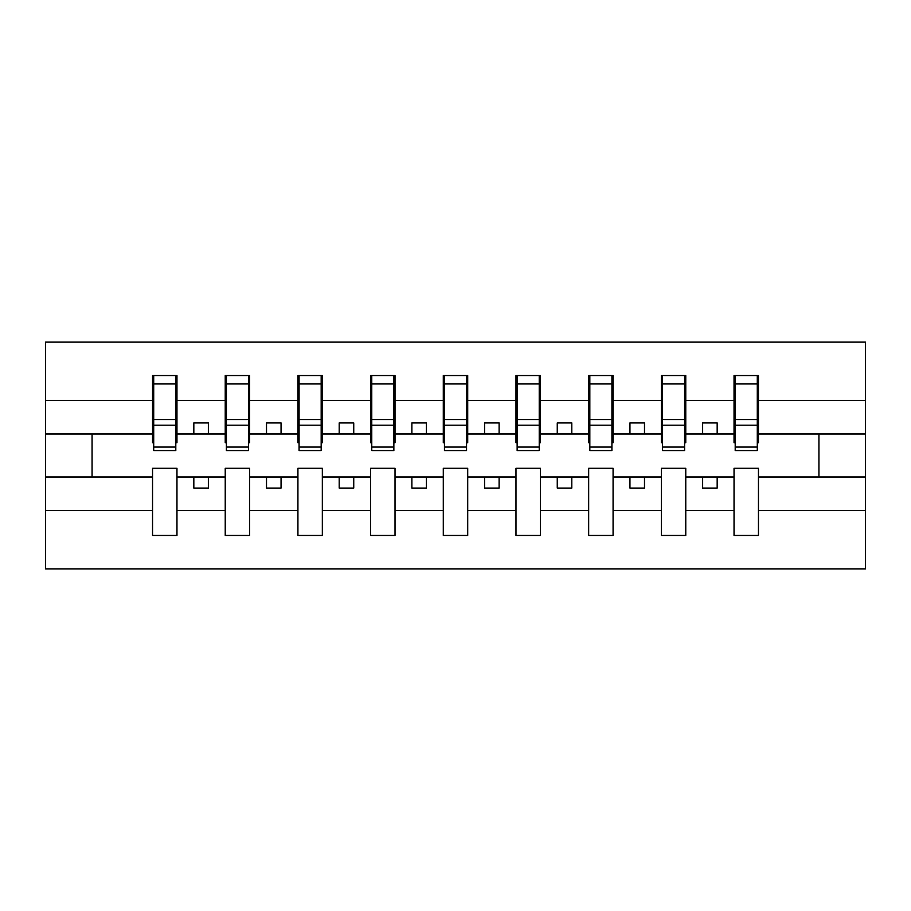 <?xml version="1.0" encoding="UTF-8"?>
<svg xmlns="http://www.w3.org/2000/svg" width="911" height="911" viewBox="0 0 911 911"><rect width="100%" height="100%" fill="white"/><g stroke="black" fill="none" stroke-linecap="round" stroke-linejoin="round"><path stroke-width="1.37" d="M734.038 510.593L685.767 510.593L685.767 468.288L661.352 468.288L661.352 510.593L613.08 510.593L613.08 468.288L588.665 468.288L588.665 510.593L540.394 510.593L540.394 468.288L515.979 468.288L515.979 510.593L467.707 510.593L467.707 468.288L443.293 468.288L443.293 510.593L395.021 510.593L395.021 468.288L370.606 468.288L370.606 510.593L322.335 510.593L322.335 468.288L297.92 468.288L297.92 510.593L249.648 510.593L249.648 468.288L225.233 468.288L225.233 510.593L176.962 510.593L176.962 468.288L152.547 468.288L152.547 510.593L45.55 510.593L45.55 568.885L865.45 568.885L865.45 510.593L758.453 510.593L758.453 535.452L734.038 535.452L734.038 477.011L702.632 477.011L702.632 488.068L717.173 488.068L717.173 477.011M758.453 510.593L758.453 468.288L734.038 468.288L734.038 477.011M661.352 510.593L661.352 535.452L685.767 535.452L685.767 510.593M588.665 510.593L588.665 535.452L613.08 535.452L613.08 510.593M515.979 510.593L515.979 535.452L540.394 535.452L540.394 510.593M443.293 510.593L443.293 535.452L467.707 535.452L467.707 510.593M370.606 510.593L370.606 535.452L395.021 535.452L395.021 510.593M297.92 510.593L297.92 535.452L322.335 535.452L322.335 510.593M225.233 510.593L225.233 535.452L249.648 535.452L249.648 510.593M735.2 447.062L757.292 447.062L757.292 450.558L735.2 450.558L735.2 375.548L734.038 375.548L734.038 400.407L685.767 400.407L685.767 442.712L684.605 442.712M735.2 442.712L734.038 442.712L734.038 400.407M662.513 447.062L684.605 447.062L684.605 450.558L662.513 450.558L662.513 375.548L661.352 375.548L661.352 400.407L613.08 400.407L613.08 442.712L611.919 442.712M662.513 442.712L661.352 442.712L661.352 400.407M589.827 447.062L611.919 447.062L611.919 450.558L589.827 450.558L589.827 375.548L588.665 375.548L588.665 400.407L540.394 400.407L540.394 442.712L539.232 442.712M589.827 442.712L588.665 442.712L588.665 400.407M517.141 447.062L539.232 447.062L539.232 450.558L517.141 450.558L517.141 375.548L515.979 375.548L515.979 400.407L467.707 400.407L467.707 442.712L466.546 442.712M517.141 442.712L515.979 442.712L515.979 400.407M444.454 447.062L466.546 447.062L466.546 450.558L444.454 450.558L444.454 375.548L443.293 375.548L443.293 400.407L395.021 400.407L395.021 442.712L393.859 442.712M444.454 442.712L443.293 442.712L443.293 400.407M371.768 447.062L393.859 447.062L393.859 450.558L371.768 450.558L371.768 375.548L370.606 375.548L370.606 400.407L322.335 400.407L322.335 442.712L321.173 442.712M371.768 442.712L370.606 442.712L370.606 400.407M299.081 447.062L321.173 447.062L321.173 450.558L299.081 450.558L299.081 375.548L297.92 375.548L297.92 400.407L249.648 400.407L249.648 442.712L248.487 442.712M299.081 442.712L297.92 442.712L297.92 400.407M226.395 447.062L248.487 447.062L248.487 450.558L226.395 450.558L226.395 375.548L225.233 375.548L225.233 400.407L176.962 400.407L176.962 375.548L175.8 375.548L175.8 450.558L153.708 450.558L153.708 425.209L175.8 425.209M226.395 442.712L225.233 442.712L225.233 400.407M152.547 510.593L152.547 535.452L176.962 535.452L176.962 510.593M153.708 425.209L153.708 375.548L152.547 375.548L152.547 400.407L45.55 400.407L45.55 342.115L865.45 342.115L865.45 400.407L758.453 400.407L758.453 442.712L757.292 442.712M153.708 442.712L152.547 442.712L152.547 400.407M734.038 375.548L758.453 375.548L758.453 400.407M661.352 375.548L685.767 375.548L685.767 400.407M588.665 375.548L613.08 375.548L613.08 400.407M515.979 375.548L540.394 375.548L540.394 400.407M443.293 375.548L467.707 375.548L467.707 400.407M370.606 375.548L395.021 375.548L395.021 400.407M297.92 375.548L322.335 375.548L322.335 400.407M225.233 375.548L249.648 375.548L249.648 400.407M152.547 375.548L176.962 375.548M702.632 477.011L685.767 477.011M734.038 433.989L717.173 433.989L717.173 422.932L702.632 422.932L702.632 433.989L685.767 433.989M702.632 433.989L717.173 433.989M644.487 488.068L644.487 477.011L629.945 477.011L629.945 488.068L644.487 488.068M629.945 477.011L613.08 477.011M661.352 477.011L644.487 477.011M661.352 433.989L644.487 433.989L644.487 422.932L629.945 422.932L629.945 433.989L613.08 433.989M629.945 433.989L644.487 433.989M571.801 488.068L571.801 477.011L557.259 477.011L557.259 488.068L571.801 488.068M557.259 477.011L540.394 477.011M588.665 477.011L571.801 477.011M588.665 433.989L571.801 433.989L571.801 422.932L557.259 422.932L557.259 433.989L540.394 433.989M557.259 433.989L571.801 433.989M499.114 488.068L499.114 477.011L484.572 477.011L484.572 488.068L499.114 488.068M484.572 477.011L467.707 477.011M515.979 477.011L499.114 477.011M515.979 433.989L499.114 433.989L499.114 422.932L484.572 422.932L484.572 433.989L467.707 433.989M484.572 433.989L499.114 433.989M426.428 488.068L426.428 477.011L411.886 477.011L411.886 488.068L426.428 488.068M411.886 477.011L395.021 477.011M443.293 477.011L426.428 477.011M443.293 433.989L426.428 433.989L426.428 422.932L411.886 422.932L411.886 433.989L395.021 433.989M411.886 433.989L426.428 433.989M353.741 488.068L353.741 477.011L339.199 477.011L339.199 488.068L353.741 488.068M339.199 477.011L322.335 477.011M370.606 477.011L353.741 477.011M370.606 433.989L353.741 433.989L353.741 422.932L339.199 422.932L339.199 433.989L322.335 433.989M339.199 433.989L353.741 433.989M281.055 488.068L281.055 477.011L266.513 477.011L266.513 488.068L281.055 488.068M266.513 477.011L249.648 477.011M297.92 477.011L281.055 477.011M297.92 433.989L281.055 433.989L281.055 422.932L266.513 422.932L266.513 433.989L249.648 433.989M266.513 433.989L281.055 433.989M208.368 488.068L208.368 477.011L193.827 477.011L193.827 488.068L208.368 488.068M193.827 477.011L176.962 477.011M225.233 477.011L208.368 477.011M225.233 433.989L208.368 433.989L208.368 422.932L193.827 422.932L193.827 433.989L176.962 433.989L176.962 400.407M193.827 433.989L208.368 433.989M176.962 433.989L176.962 442.712L175.8 442.712M152.547 477.011L45.55 477.011L45.55 400.407M45.55 510.593L45.55 477.011M152.547 433.989L45.55 433.989M865.45 510.593L865.45 400.407M92.068 477.011L92.068 433.989M865.45 433.989L818.932 433.989L818.932 477.011L758.453 477.011M865.45 477.011L818.932 477.011M818.932 433.989L758.453 433.989M175.8 390.079L176.962 390.079M152.547 390.079L153.708 390.079M153.708 419.538L175.8 419.538M249.648 375.548L248.487 375.548L248.487 447.062M248.487 390.079L249.648 390.079M225.233 390.079L226.395 390.079M226.395 425.209L248.487 425.209M226.395 419.538L248.487 419.538M322.335 375.548L321.173 375.548L321.173 447.062M321.173 390.079L322.335 390.079M297.92 390.079L299.081 390.079M299.081 425.209L321.173 425.209M299.081 419.538L321.173 419.538M395.021 375.548L393.859 375.548L393.859 447.062M393.859 390.079L395.021 390.079M370.606 390.079L371.768 390.079M371.768 425.209L393.859 425.209M371.768 419.538L393.859 419.538M467.707 375.548L466.546 375.548L466.546 447.062M466.546 390.079L467.707 390.079M443.293 390.079L444.454 390.079M444.454 425.209L466.546 425.209M444.454 419.538L466.546 419.538M540.394 375.548L539.232 375.548L539.232 447.062M539.232 390.079L540.394 390.079M515.979 390.079L517.141 390.079M517.141 425.209L539.232 425.209M517.141 419.538L539.232 419.538M613.08 375.548L611.919 375.548L611.919 447.062M611.919 390.079L613.08 390.079M588.665 390.079L589.827 390.079M589.827 425.209L611.919 425.209M589.827 419.538L611.919 419.538M685.767 375.548L684.605 375.548L684.605 447.062M684.605 390.079L685.767 390.079M661.352 390.079L662.513 390.079M662.513 425.209L684.605 425.209M662.513 419.538L684.605 419.538M758.453 375.548L757.292 375.548L757.292 447.062M757.292 390.079L758.453 390.079M734.038 390.079L735.2 390.079M735.2 425.209L757.292 425.209M735.2 419.538L757.292 419.538M153.708 447.062L175.8 447.062M153.708 383.952L175.8 383.952M226.395 383.952L248.487 383.952M299.081 383.952L321.173 383.952M371.768 383.952L393.859 383.952M444.454 383.952L466.546 383.952M517.141 383.952L539.232 383.952M589.827 383.952L611.919 383.952M662.513 383.952L684.605 383.952M735.2 383.952L757.292 383.952"/></g></svg>
